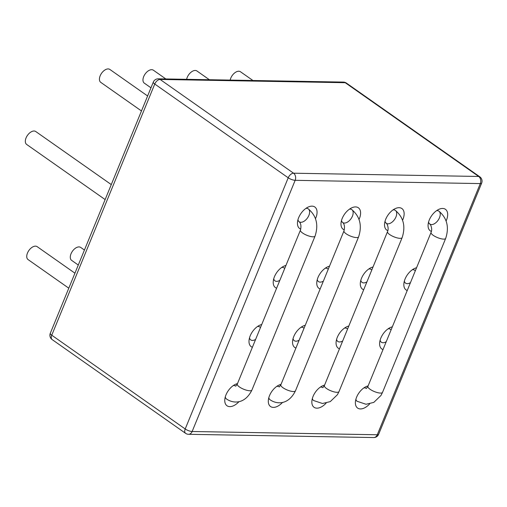 <?xml version="1.0" encoding="UTF-8"?>
<svg xmlns="http://www.w3.org/2000/svg" width="507" height="507" viewBox="0 0 507 507"><rect width="100%" height="100%" fill="white"/><g stroke="black" fill="none" stroke-linecap="round" stroke-linejoin="round"><path stroke-width="0.76" d="M298.68 217.63A13.163 7.624 125.1 0 0 297.489 222.243A13.163 7.624 125.1 0 0 300.771 229.113A13.163 7.624 125.1 0 1 297.489 222.243A13.163 7.624 125.1 0 1 298.68 217.63A13.163 7.624 125.1 0 1 308.142 207.084A13.163 7.624 125.1 0 0 298.68 217.63M315.493 218.688A13.163 7.624 125.1 0 0 308.142 207.084A13.163 7.624 125.1 0 1 315.493 218.688M274.452 276.702A13.163 7.624 125.1 0 0 273.26 281.315A13.163 7.624 125.1 0 0 276.613 288.21A13.163 7.624 125.1 0 1 273.26 281.315A13.163 7.624 125.1 0 1 274.452 276.702A13.163 7.624 125.1 0 1 283.914 266.162A13.163 7.624 125.1 0 0 274.452 276.702M285.954 265.434A13.163 7.624 125.1 0 0 283.914 266.162A13.163 7.624 125.1 0 1 285.954 265.434M250.224 335.773A13.163 7.624 125.1 0 0 249.038 340.387A13.163 7.624 125.1 0 0 252.385 347.282A13.163 7.624 125.1 0 1 249.038 340.387A13.163 7.624 125.1 0 1 250.224 335.773A13.163 7.624 125.1 0 1 259.685 325.234A13.163 7.624 125.1 0 0 250.224 335.773M261.726 324.505A13.163 7.624 125.1 0 0 259.685 325.234A13.163 7.624 125.1 0 1 261.726 324.505M225.995 394.845A13.163 7.624 125.1 0 0 224.81 399.459A13.163 7.624 125.1 0 0 229.025 406.563A13.163 7.624 125.1 0 0 239.019 401.614A13.163 7.624 125.1 0 1 229.025 406.563A13.163 7.624 125.1 0 1 224.81 399.459A13.163 7.624 125.1 0 1 225.995 394.845A13.163 7.624 125.1 0 1 235.457 384.306A13.163 7.624 125.1 0 0 225.995 394.845M237.498 383.584A13.163 7.624 125.1 0 0 235.457 384.306A13.163 7.624 125.1 0 1 237.498 383.584M269.534 395.618A13.163 7.624 125.1 0 0 268.349 400.232A13.163 7.624 125.1 0 0 272.563 407.33A13.163 7.624 125.1 0 0 282.557 402.381A13.163 7.624 125.1 0 1 272.563 407.33A13.163 7.624 125.1 0 1 268.349 400.232A13.163 7.624 125.1 0 1 269.534 395.618A13.163 7.624 125.1 0 1 278.996 385.073A13.163 7.624 125.1 0 0 269.534 395.618M281.036 384.35A13.163 7.624 125.1 0 0 278.996 385.073A13.163 7.624 125.1 0 1 281.036 384.35M293.762 336.54A13.163 7.624 125.1 0 0 292.577 341.154A13.163 7.624 125.1 0 0 295.923 348.049A13.163 7.624 125.1 0 1 292.577 341.154A13.163 7.624 125.1 0 1 293.762 336.54A13.163 7.624 125.1 0 1 303.224 326.001A13.163 7.624 125.1 0 0 293.762 336.54M305.265 325.279A13.163 7.624 125.1 0 0 303.224 326.001A13.163 7.624 125.1 0 1 305.265 325.279M317.99 277.468A13.163 7.624 125.1 0 0 316.805 282.082A13.163 7.624 125.1 0 0 320.151 288.977A13.163 7.624 125.1 0 1 316.805 282.082A13.163 7.624 125.1 0 1 317.99 277.468A13.163 7.624 125.1 0 1 327.452 266.929A13.163 7.624 125.1 0 0 317.99 277.468M329.493 266.207A13.163 7.624 125.1 0 0 327.452 266.929A13.163 7.624 125.1 0 1 329.493 266.207M342.219 218.397A13.163 7.624 125.1 0 0 341.034 223.01A13.163 7.624 125.1 0 0 344.31 229.88A13.163 7.624 125.1 0 1 341.034 223.01A13.163 7.624 125.1 0 1 342.219 218.397A13.163 7.624 125.1 0 1 351.681 207.857A13.163 7.624 125.1 0 0 342.219 218.397M359.032 219.455A13.163 7.624 125.1 0 0 351.681 207.857A13.163 7.624 125.1 0 1 359.032 219.455M385.757 219.163A13.163 7.624 125.1 0 0 384.572 223.777A13.163 7.624 125.1 0 0 387.849 230.647A13.163 7.624 125.1 0 1 384.572 223.777A13.163 7.624 125.1 0 1 385.757 219.163A13.163 7.624 125.1 0 1 395.219 208.624A13.163 7.624 125.1 0 0 385.757 219.163M402.571 220.222A13.163 7.624 125.1 0 0 395.219 208.624A13.163 7.624 125.1 0 1 402.571 220.222M361.529 278.242A13.163 7.624 125.1 0 0 360.344 282.855A13.163 7.624 125.1 0 0 363.69 289.744A13.163 7.624 125.1 0 1 360.344 282.855A13.163 7.624 125.1 0 1 361.529 278.242A13.163 7.624 125.1 0 1 370.991 267.696A13.163 7.624 125.1 0 0 361.529 278.242M373.032 266.974A13.163 7.624 125.1 0 0 370.991 267.696A13.163 7.624 125.1 0 1 373.032 266.974M337.301 337.313A13.163 7.624 125.1 0 0 336.116 341.927A13.163 7.624 125.1 0 0 339.468 348.816A13.163 7.624 125.1 0 1 336.116 341.927A13.163 7.624 125.1 0 1 337.301 337.313A13.163 7.624 125.1 0 1 346.763 326.768A13.163 7.624 125.1 0 0 337.301 337.313M348.803 326.045A13.163 7.624 125.1 0 0 346.763 326.768A13.163 7.624 125.1 0 1 348.803 326.045M313.072 396.385A13.163 7.624 125.1 0 0 311.887 400.999A13.163 7.624 125.1 0 0 316.108 408.103A13.163 7.624 125.1 0 0 326.096 403.147A13.163 7.624 125.1 0 1 316.108 408.103A13.163 7.624 125.1 0 1 311.887 400.999A13.163 7.624 125.1 0 1 313.072 396.385A13.163 7.624 125.1 0 1 322.534 385.84A13.163 7.624 125.1 0 0 313.072 396.385M324.575 385.117A13.163 7.624 125.1 0 0 322.534 385.84A13.163 7.624 125.1 0 1 324.575 385.117M356.617 397.152A13.163 7.624 125.1 0 0 355.426 401.766A13.163 7.624 125.1 0 0 359.647 408.87A13.163 7.624 125.1 0 0 369.641 403.914A13.163 7.624 125.1 0 1 359.647 408.87A13.163 7.624 125.1 0 1 355.426 401.766A13.163 7.624 125.1 0 1 356.617 397.152A13.163 7.624 125.1 0 1 366.073 386.613A13.163 7.624 125.1 0 0 356.617 397.152M368.12 385.884A13.163 7.624 125.1 0 0 366.073 386.613A13.163 7.624 125.1 0 1 368.12 385.884M380.846 338.08A13.163 7.624 125.1 0 0 379.654 342.694A13.163 7.624 125.1 0 0 383.007 349.589A13.163 7.624 125.1 0 1 379.654 342.694A13.163 7.624 125.1 0 1 380.846 338.08A13.163 7.624 125.1 0 1 390.301 327.535A13.163 7.624 125.1 0 0 380.846 338.08M392.348 326.812A13.163 7.624 125.1 0 0 390.301 327.535A13.163 7.624 125.1 0 1 392.348 326.812M405.068 279.008A13.163 7.624 125.1 0 0 403.883 283.622A13.163 7.624 125.1 0 0 407.235 290.517A13.163 7.624 125.1 0 1 403.883 283.622A13.163 7.624 125.1 0 1 405.068 279.008A13.163 7.624 125.1 0 1 414.53 268.463A13.163 7.624 125.1 0 0 405.068 279.008M416.57 267.74A13.163 7.624 125.1 0 0 414.53 268.463A13.163 7.624 125.1 0 1 416.57 267.74M429.296 219.937A13.163 7.624 125.1 0 0 428.111 224.55A13.163 7.624 125.1 0 0 431.394 231.42A13.163 7.624 125.1 0 1 428.111 224.55A13.163 7.624 125.1 0 1 429.296 219.937A13.163 7.624 125.1 0 1 438.758 209.391A13.163 7.624 125.1 0 0 429.296 219.937M446.109 220.995A13.163 7.624 125.1 0 0 438.758 209.391A13.163 7.624 125.1 0 1 446.109 220.995M428.58 222.034A7.897 4.576 125.1 0 0 429.816 224.081A7.897 4.576 125.1 0 1 428.58 222.034A7.897 4.576 125.1 0 0 429.816 224.081A7.897 4.576 125.1 0 0 438.099 220.247A7.897 4.576 125.1 0 0 438.897 211.153A7.897 4.576 125.1 0 0 436.552 210.684A7.897 4.576 125.1 0 1 438.897 211.153A7.897 4.576 125.1 0 0 436.552 210.684M273.729 278.799A7.897 4.576 125.1 0 0 274.971 280.846A7.897 4.576 125.1 0 0 279.845 280.327A7.897 4.576 125.1 0 1 274.971 280.846A7.897 4.576 125.1 0 1 273.729 278.799M284.68 268.539A7.897 4.576 125.1 0 0 284.053 267.924A7.897 4.576 125.1 0 0 281.708 267.449A7.897 4.576 125.1 0 1 284.053 267.924A7.897 4.576 125.1 0 1 284.68 268.539M297.958 219.727A7.897 4.576 125.1 0 0 299.193 221.774A7.897 4.576 -54.9 0 1 297.958 219.727A7.897 4.576 125.1 0 0 299.193 221.774A7.897 4.576 125.1 0 0 307.483 217.94A7.897 4.576 125.1 0 0 308.275 208.852A7.897 4.576 125.1 0 0 305.93 208.377A7.897 4.576 -54.9 0 1 308.275 208.852A7.897 4.576 125.1 0 0 305.93 208.377M249.501 337.877A7.897 4.576 125.1 0 0 250.743 339.918A7.897 4.576 125.1 0 0 255.617 339.398A7.897 4.576 125.1 0 1 250.743 339.918A7.897 4.576 125.1 0 1 249.501 337.877M260.452 327.617A7.897 4.576 125.1 0 0 259.825 326.996A7.897 4.576 125.1 0 0 257.48 326.527A7.897 4.576 125.1 0 1 259.825 326.996A7.897 4.576 125.1 0 1 260.452 327.617M225.279 396.949A7.897 4.576 125.1 0 0 226.515 398.996A7.897 4.576 125.1 0 1 225.279 396.949A7.897 4.576 125.1 0 0 226.515 398.996C233.866 404.079 245.192 403.794 251.909 390.067L315.056 236.11C318.726 224.893 316.463 215.805 308.275 208.852A7.897 4.576 125.1 0 1 307.483 217.94A7.897 4.576 125.1 0 1 299.193 221.774C300.962 223.422 301.38 226.198 300.442 230.115A7.897 2.351 22.3 0 0 306.855 235.286A7.897 2.351 22.3 0 0 315.056 236.11M235.787 386.176L235.597 386.068A7.897 4.576 125.1 0 0 233.252 385.599A7.897 4.576 125.1 0 1 235.597 386.068A7.897 4.576 125.1 0 0 233.917 385.554A7.897 4.576 125.1 0 0 233.252 385.599M268.818 397.716A7.897 4.576 125.1 0 0 270.054 399.763A7.897 4.576 125.1 0 1 268.818 397.716A7.897 4.576 125.1 0 0 270.054 399.763C277.405 404.846 288.73 404.561 295.454 390.84L358.595 236.877C362.264 225.659 360.002 216.571 351.82 209.619A7.897 4.576 125.1 0 0 349.475 209.15A7.897 4.576 -54.9 0 1 351.82 209.619A7.897 4.576 125.1 0 0 349.475 209.15M279.325 386.942L279.135 386.835A7.897 4.576 125.1 0 0 276.79 386.366A7.897 4.576 125.1 0 1 279.135 386.835A7.897 4.576 125.1 0 0 277.456 386.321A7.897 4.576 125.1 0 0 276.79 386.366M293.046 338.644A7.897 4.576 125.1 0 0 294.282 340.691A7.897 4.576 125.1 0 0 299.155 340.165A7.897 4.576 125.1 0 1 294.282 340.691A7.897 4.576 125.1 0 1 293.046 338.644M303.991 328.384A7.897 4.576 125.1 0 0 303.363 327.763A7.897 4.576 125.1 0 0 301.019 327.294A7.897 4.576 125.1 0 1 303.363 327.763A7.897 4.576 125.1 0 1 303.991 328.384M317.268 279.572A7.897 4.576 125.1 0 0 318.51 281.619A7.897 4.576 125.1 0 0 323.384 281.093A7.897 4.576 125.1 0 1 318.51 281.619A7.897 4.576 125.1 0 1 317.268 279.572M328.219 269.312A7.897 4.576 125.1 0 0 327.592 268.691A7.897 4.576 125.1 0 0 325.247 268.222A7.897 4.576 125.1 0 1 327.592 268.691A7.897 4.576 125.1 0 1 328.219 269.312M341.496 220.501A7.897 4.576 125.1 0 0 342.738 222.541A7.897 4.576 125.1 0 0 351.021 218.713A7.897 4.576 125.1 0 0 351.82 209.619A7.897 4.576 125.1 0 1 351.021 218.713A7.897 4.576 125.1 0 1 342.738 222.541A7.897 4.576 -54.9 0 1 341.496 220.501A7.897 4.576 125.1 0 0 342.738 222.541C344.507 224.189 344.918 226.965 343.98 230.881A7.897 2.351 22.3 0 0 350.394 236.053A7.897 2.351 22.3 0 0 358.595 236.877M385.041 221.267A7.897 4.576 125.1 0 0 386.277 223.314A7.897 4.576 125.1 0 1 385.041 221.267A7.897 4.576 125.1 0 0 386.277 223.314A7.897 4.576 125.1 0 0 394.56 219.48A7.897 4.576 125.1 0 0 395.359 210.386A7.897 4.576 125.1 0 0 393.014 209.917A7.897 4.576 125.1 0 1 395.359 210.386A7.897 4.576 125.1 0 0 393.014 209.917M360.813 280.339A7.897 4.576 125.1 0 0 362.049 282.386A7.897 4.576 125.1 0 0 366.929 281.867A7.897 4.576 125.1 0 1 362.049 282.386A7.897 4.576 125.1 0 1 360.813 280.339M371.758 270.079A7.897 4.576 125.1 0 0 371.13 269.458A7.897 4.576 125.1 0 0 368.785 268.989A7.897 4.576 125.1 0 1 371.13 269.458A7.897 4.576 125.1 0 1 371.758 270.079M336.585 339.411A7.897 4.576 125.1 0 0 337.82 341.458A7.897 4.576 125.1 0 0 342.7 340.938A7.897 4.576 125.1 0 1 337.82 341.458A7.897 4.576 125.1 0 1 336.585 339.411M347.529 329.151A7.897 4.576 125.1 0 0 346.902 328.53A7.897 4.576 125.1 0 0 344.557 328.061A7.897 4.576 125.1 0 1 346.902 328.53A7.897 4.576 125.1 0 1 347.529 329.151M312.356 398.483A7.897 4.576 125.1 0 0 313.592 400.53A7.897 4.576 -54.9 0 1 312.356 398.483A7.897 4.576 125.1 0 0 313.592 400.53L322.49 403.496L330.266 401.614L337.44 394.693L338.993 391.607A7.897 2.351 -157.7 0 1 330.792 390.783A7.897 2.351 -157.7 0 1 324.379 385.612L322.813 387.703M322.864 387.709L322.674 387.608A7.897 4.576 125.1 0 0 320.329 387.133A7.897 4.576 -54.9 0 1 320.994 387.088A7.897 4.576 -54.9 0 1 322.674 387.608A7.897 4.576 125.1 0 0 320.329 387.133M355.895 399.256A7.897 4.576 125.1 0 0 357.131 401.297A7.897 4.576 -54.9 0 1 355.895 399.256A7.897 4.576 125.1 0 0 357.131 401.297L366.029 404.269L373.811 402.387L380.979 395.46L382.532 392.374A7.897 2.351 -157.7 0 1 374.331 391.55A7.897 2.351 -157.7 0 1 367.917 386.378L366.352 388.476M366.403 388.476L366.212 388.375A7.897 4.576 125.1 0 0 363.868 387.906A7.897 4.576 -54.9 0 1 364.533 387.861A7.897 4.576 -54.9 0 1 366.212 388.375A7.897 4.576 125.1 0 0 363.868 387.906M380.123 340.178A7.897 4.576 125.1 0 0 381.359 342.225A7.897 4.576 125.1 0 0 386.239 341.705A7.897 4.576 125.1 0 1 381.359 342.225A7.897 4.576 125.1 0 1 380.123 340.178M391.074 329.918A7.897 4.576 125.1 0 0 390.441 329.303A7.897 4.576 125.1 0 0 388.096 328.828A7.897 4.576 125.1 0 1 390.441 329.303A7.897 4.576 125.1 0 1 391.074 329.918M404.352 281.106A7.897 4.576 125.1 0 0 405.587 283.153A7.897 4.576 125.1 0 0 410.467 282.633A7.897 4.576 125.1 0 1 405.587 283.153A7.897 4.576 125.1 0 1 404.352 281.106M415.296 270.846A7.897 4.576 125.1 0 0 414.669 270.231A7.897 4.576 125.1 0 0 412.324 269.756A7.897 4.576 125.1 0 1 414.669 270.231A7.897 4.576 125.1 0 1 415.296 270.846M252.923 80.493L240.464 71.747A7.897 4.576 125.1 0 0 234.557 73.002A7.897 4.576 125.1 0 0 230.184 80.093M209.378 79.726L196.925 70.974A7.897 4.576 125.1 0 0 191.019 72.235A7.897 4.576 125.1 0 0 186.639 79.326M141.472 110.963L100.766 82.362A7.897 4.576 -54.9 0 1 101.558 73.274A7.897 4.576 -54.9 0 1 109.848 69.44L147.619 95.981M74.941 273.197L37.163 246.656A7.897 4.576 125.1 0 0 35.484 246.142A7.897 4.576 125.1 0 0 28.1 251.738A7.897 4.576 125.1 0 0 28.081 259.584L68.794 288.185M150.972 87.819L144.305 83.135A7.897 4.576 -54.9 0 1 145.103 74.041A7.897 4.576 -54.9 0 1 153.387 70.207L165.84 78.959M84.435 250.046L80.702 247.429A7.897 4.576 125.1 0 0 79.022 246.909A7.897 4.576 125.1 0 0 71.639 252.505A7.897 4.576 125.1 0 0 71.62 260.351L78.287 265.034M431.058 232.421C433.054 228.055 429.461 222.706 429.816 224.081A7.897 4.576 125.1 0 0 438.099 220.247A7.897 4.576 125.1 0 0 438.897 211.153C447.085 218.111 449.341 227.193 445.678 238.41A7.897 2.351 -157.7 0 1 437.478 237.587A7.897 2.351 -157.7 0 1 431.058 232.421L367.917 386.378M387.519 231.648C389.515 227.282 385.922 221.939 386.277 223.314A7.897 4.576 125.1 0 0 394.56 219.48A7.897 4.576 125.1 0 0 395.359 210.386C403.547 217.338 405.803 226.426 402.133 237.644A7.897 2.351 -157.7 0 1 393.939 236.82A7.897 2.351 -157.7 0 1 387.519 231.648L324.379 385.612M111.28 184.586L35.75 131.522A7.897 4.576 125.1 0 0 27.467 135.356A7.897 4.576 125.1 0 0 26.668 144.451L105.133 199.574M377.278 434.765A5.266 3.999 91 0 1 373.672 437.56A5.266 5.266 0 0 0 378.634 434.296A5.266 1.565 -157.7 0 1 377.278 434.765L480.287 183.591A5.266 1.565 22.3 0 0 481.65 183.122A5.266 5.266 0 0 0 479.806 176.81A5.266 3.048 125.1 0 0 478.684 176.468L345.229 82.704L160.098 79.441A5.266 3.999 -89 0 0 158.279 78.826A5.266 5.266 0 0 0 153.317 82.09A5.266 1.565 22.3 0 0 154.762 84.029L51.746 335.203A5.266 1.565 -157.7 0 1 50.301 333.27A5.266 5.266 0 0 0 52.145 339.576A5.266 3.048 -54.9 0 1 51.746 335.203A5.266 1.565 -157.7 0 1 50.301 333.27L153.317 82.09A5.266 1.565 22.3 0 0 154.762 84.029A5.266 3.048 -54.9 0 1 160.098 79.441A5.266 3.999 -89 0 0 158.279 78.826L343.41 82.09A5.266 3.999 91 0 1 345.229 82.704A5.266 3.048 -54.9 0 1 346.344 83.047A5.266 5.266 0 0 0 343.41 82.09A5.266 3.999 91 0 1 345.229 82.704L160.098 79.441L293.553 173.204A5.266 3.048 125.1 0 0 288.217 177.792A5.266 1.565 22.3 0 0 295.163 180.321L192.147 431.495L377.278 434.765A5.266 3.999 91 0 1 373.672 437.56A5.266 5.266 0 0 0 378.634 434.296A5.266 1.565 -157.7 0 1 377.278 434.765L480.287 183.591L295.163 180.321A5.266 3.999 -89 0 0 293.553 173.204A5.266 3.048 125.1 0 0 288.217 177.792L185.207 428.966A5.266 3.048 125.1 0 0 185.606 433.339A5.266 5.266 0 0 0 188.541 434.296A5.266 3.999 -89 0 0 192.147 431.495A5.266 1.565 -157.7 0 1 185.207 428.966L51.746 335.203A5.266 3.048 -54.9 0 0 52.145 339.576L185.606 433.339A5.266 5.266 0 0 0 188.541 434.296A5.266 3.999 -89 0 0 192.147 431.495L377.278 434.765M288.217 177.792L154.762 84.029L51.746 335.203L185.207 428.966A5.266 3.048 125.1 0 0 185.606 433.339L52.145 339.576A5.266 5.266 0 0 1 50.301 333.27L153.317 82.09A5.266 5.266 0 0 1 158.279 78.826L343.41 82.09A5.266 5.266 0 0 1 346.344 83.047L479.806 176.81A5.266 3.048 125.1 0 0 478.684 176.468A5.266 3.999 91 0 1 480.287 183.591A5.266 1.565 22.3 0 0 481.65 183.122A5.266 5.266 0 0 0 479.806 176.81L346.344 83.047A5.266 3.048 -54.9 0 0 345.229 82.704L478.684 176.468L293.553 173.204L160.098 79.441A5.266 3.048 -54.9 0 0 154.762 84.029L288.217 177.792A5.266 1.565 22.3 0 0 295.163 180.321L192.147 431.495A5.266 1.565 -157.7 0 1 185.207 428.966L288.217 177.792M235.73 386.169L237.295 384.072A7.897 2.351 22.3 0 0 243.715 389.243A7.897 2.351 22.3 0 0 251.909 390.067M279.268 386.936L280.834 384.845A7.897 2.351 22.3 0 0 287.254 390.016A7.897 2.351 22.3 0 0 295.454 390.84M480.287 183.591L295.163 180.321A5.266 3.999 -89 0 0 293.553 173.204L478.684 176.468A5.266 3.999 91 0 1 480.287 183.591M188.541 434.296L373.672 437.56L188.541 434.296M378.634 434.296L481.65 183.122L378.634 434.296M445.678 238.41L382.532 392.374M402.133 237.644L338.993 391.607M237.295 384.072L300.442 230.115M280.834 384.845L343.98 230.881"/></g></svg>
